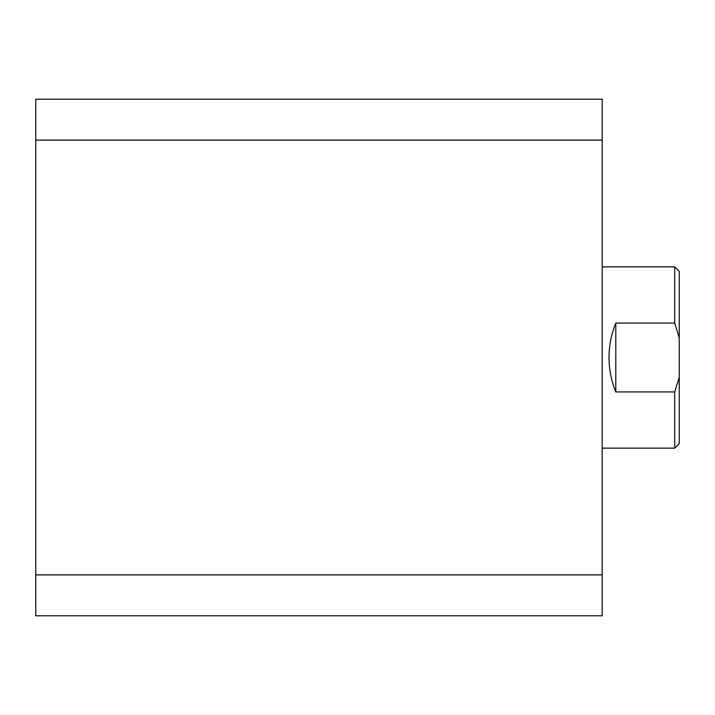 <?xml version="1.0" encoding="UTF-8"?>
<svg xmlns="http://www.w3.org/2000/svg" width="715" height="715" viewBox="0 0 715 715"><rect width="100%" height="100%" fill="white"/><g stroke="black" fill="none" stroke-linecap="round" stroke-linejoin="round"><path stroke-width="1.07" d="M35.75 574.887L35.75 140.113L602.209 140.113L602.209 574.887L35.75 574.887L35.75 615.803L602.209 615.803L602.209 574.887M602.209 140.113L602.209 99.197L35.75 99.197L35.75 140.113M602.209 448.135L674.719 448.135L674.719 391.936L615.803 391.936C611.298 380.898 609.037 369.423 609.01 357.5C609.037 345.577 611.298 334.102 615.803 323.064L674.719 323.064L674.719 266.865L602.209 266.865M674.719 391.936L679.25 377.127L679.25 443.604L674.719 448.135M674.719 266.865L679.25 271.396L679.25 337.873L674.719 323.064M679.25 377.127L679.25 337.873M615.803 391.936L615.803 323.064"/></g></svg>
